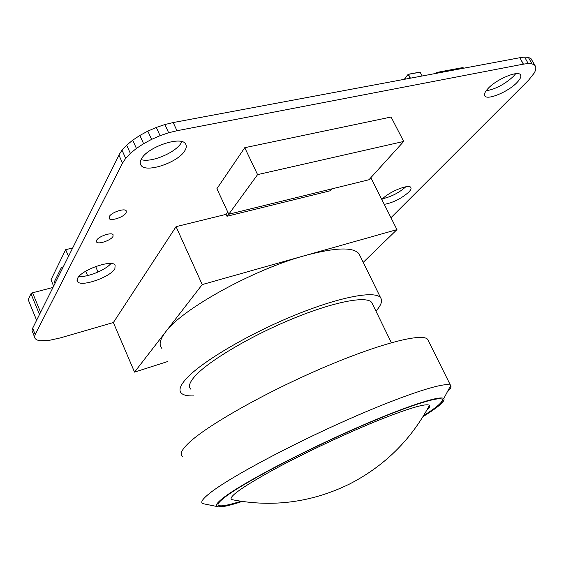 <?xml version="1.0" encoding="UTF-8"?>
<svg xmlns="http://www.w3.org/2000/svg" width="564" height="564" viewBox="0 0 564 564"><rect width="100%" height="100%" fill="white"/><g stroke="black" fill="none" stroke-linecap="round" stroke-linejoin="round"><path stroke-width="0.85" d="M405.438 79.115L405.03 78.114L408.139 74.399M404.254 79.334L405.051 78.382M72.685 247.97L65.664 249.683L50.986 279.814L53.636 286.167M68.498 256.373L65.664 249.683M95.647 266.518L98.016 272.045M62.216 268.957L61.525 267.308L63.26 266.871M87.582 275.592L85.721 271.213M52.995 287.443L32.578 292.786L40.601 312.287M55.046 283.332L54.377 281.732L61.525 267.308M39.508 314.493L30.964 293.717L28.2 299.703L36.625 320.26M30.964 293.717L32.578 292.786M486.105 90.818C495.615 89.126 504.731 84.304 513.459 76.337L515.707 73.687M516.913 82.619C520.093 79.341 521.326 76.838 520.621 75.111C519.028 69.823 496.68 78.981 488.057 88.506C485.082 91.685 483.961 94.082 484.702 95.697C486.577 100.787 507.995 92.052 516.913 82.619M141.092 159.605C151.187 163.066 176.215 152.428 181.404 142.523L181.862 141.656M185.027 150.362C186.529 147.789 186.705 145.653 185.563 143.947C181.234 135.438 146.71 147.26 141.247 159.302C139.978 161.734 139.914 163.736 141.042 165.308C146.005 173.5 178.83 162.206 185.027 150.362M384.26 204.365C393.122 202.688 401.272 198.627 408.717 192.176C410.698 190.138 411.424 188.602 410.874 187.558C409.457 183.533 388.85 191.795 382.378 199.029L381.863 199.593M113.004 236.379L113.061 234.659C111.475 231.917 98.355 236.443 96.627 240.356L96.606 242.034C98.277 244.734 111.164 240.278 113.004 236.379M126.153 212.762L126.23 210.816C124.552 207.862 111.108 212.473 109.233 216.682L109.197 218.571C110.974 221.483 124.172 216.943 126.153 212.762M114.901 268.647L115.112 265.094C111.869 259.214 81.258 269.937 77.578 278.355L77.557 281.676C81.272 287.358 110.685 276.994 114.901 268.647M118.976 155.178L32.649 328.234L32.021 330.574L35.172 338.661L37.005 339.979L39.966 340.734L48.708 340.473L60.01 337.984L113.392 322.509M32.649 328.234L35.208 334.501L34.559 336.814M32.021 330.574L35.172 338.661M390.979 217.711L528.517 80.25L534.531 72.678L535.8 69.492L535.8 66.883L534.51 64.973L531.958 63.838L528.214 63.549L523.434 64.127L176.976 130.728L168.65 132.759L160.07 135.677L151.596 139.378L143.594 143.686L136.417 148.431L130.362 153.387L125.666 158.357L122.515 163.123L35.208 334.501M534.51 64.973L530.95 58.571L535.8 66.883M530.95 58.571L528.376 57.408L531.958 63.838M528.376 57.408L524.626 57.084L528.214 63.549M524.626 57.084L519.832 57.634L523.434 64.127M519.832 57.634L523.329 64.233M519.733 57.739L173.197 122.55L176.976 130.728M173.197 122.55L164.871 124.545L168.65 132.759M164.871 124.545L156.298 127.443L160.07 135.677M156.298 127.443L147.838 131.123L151.596 139.378M147.838 131.123L139.858 135.438L143.594 143.686M139.858 135.438L132.702 140.189L136.417 148.431M132.702 140.189L126.674 145.174L130.362 153.387M126.674 145.174L122.007 150.172L125.666 158.357M122.007 150.172L118.884 154.987L122.515 163.123M78.911 276.508C87.448 277.417 105.651 270.015 110.911 263.543M382.688 198.718C391.374 196.723 399.079 192.747 405.812 186.79M244.748 147.697L216.893 188.714L228.772 214.235L368.976 179.74L403.683 141.458L391.092 117.016L244.748 147.697L257.579 174.621L228.772 214.235M403.683 141.458L257.579 174.621M227.757 212.064L226.101 214.355L176.067 226.65L113.371 322.552L134.542 372.12L167.6 361.559M228.646 213.968L226.982 216.259L226.101 214.355M226.982 216.259L330.285 190.752L331.914 188.862M423.282 416.204L424.664 415.337C437.868 406.919 443.748 401.617 442.296 399.418C439.328 395.604 401.646 407.998 349.694 431.15C297.806 454.246 244.022 482.812 226.122 496.271C218.945 501.657 216.513 504.843 218.825 505.845C221.68 506.846 229.273 505.358 241.611 501.382M218.028 505.006L218.684 505.527C221.49 506.528 228.885 505.104 240.891 501.269M423.663 415.59L424.523 415.041C436.755 407.243 442.719 402.083 442.416 399.559M423.021 416.641L425.883 414.836C439.476 406.186 445.44 400.764 443.783 398.586C440.449 394.885 402.083 407.56 349.447 431.044C296.883 454.464 242.59 483.32 224.557 496.905C217.429 502.263 214.954 505.471 217.126 506.528C220.094 507.671 228.434 505.978 242.132 501.459M205.063 504.089L202.814 503.624C200.171 502.411 202.61 498.83 210.146 492.894C229.196 477.814 288.994 445.659 347.156 419.905C405.382 394.088 447.337 380.869 450.629 385.572L450.643 385.586C451.623 386.784 450.502 388.899 447.294 391.938M428.245 340.557L427.738 339.535C423.296 332.52 380.559 343.081 322.7 367.904C264.89 392.643 206.452 425.848 188.602 443.092C181.545 449.875 179.528 454.344 182.56 456.509M375.948 311.131C381.088 305.343 382.674 300.957 380.721 297.961C375.737 290.157 339.873 296.622 293.372 315.777C246.919 334.854 200.382 362.652 185.908 379.086C180.05 385.727 178.541 390.443 181.397 393.221C183.533 395.216 187.636 396.111 193.706 395.914M359.917 255.612L359.127 254.011C353.825 246.849 335.876 247.342 305.279 255.492C253.328 269.493 181.241 309.53 165.379 332.224C159.887 339.507 158.717 344.907 161.875 348.418M372.395 303.862L371.775 302.586C367.143 295.529 334.565 301.479 292.624 318.745C250.733 335.94 208.588 360.995 195.109 376.026C189.596 382.173 188.129 386.53 190.724 389.111M363.23 262.366L396.964 229.618L202.215 284.573L134.542 372.12M396.964 229.618L371.345 178.675L369.547 179.112M202.215 284.573L176.067 226.65M233.256 499.93L231.543 499.577C228.237 496.94 242.513 486.831 274.365 469.262C305.484 452.413 349.074 431.996 381.236 419.186C410.247 407.8 426.321 403.182 429.444 405.326C430.36 406.15 429.479 407.779 426.807 410.197M422.182 75.985L420.109 72.185L408.406 74.349L410.416 78.184M410.134 78.241L408.16 74.49L405.001 78.29M408.343 74.279L420.011 72.1M438.094 72.192L461.951 67.736L464.116 68.145M434.513 73.68L437.77 72.255L438.686 72.693L462.981 68.357M436.994 73.214L438.785 72.876M405.03 78.114L408.146 74.356M408.308 74.265L419.961 72.114M462.29 67.68L464.313 68.103M77.557 281.676L77.049 280.477M109.197 218.571L108.944 217.979M96.606 242.034L96.366 241.47M141.042 165.308L140.33 163.722M443.783 398.586L450.643 385.586M427.738 339.535L450.629 385.572M380.721 297.961L359.127 254.011M391.367 342.686L371.775 302.586M217.126 506.528L202.836 503.638M231.543 499.577C272.341 507.671 311.638 502.51 349.426 484.088C384.352 466.16 411.022 439.906 429.444 405.326"/></g></svg>
